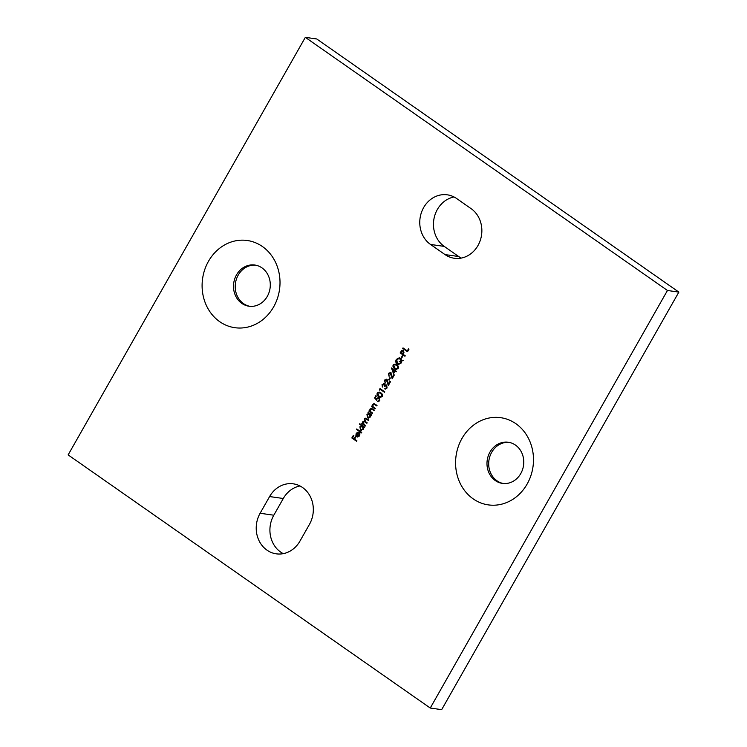 <?xml version="1.0" encoding="UTF-8"?>
<svg xmlns="http://www.w3.org/2000/svg" width="747" height="747" viewBox="0 0 747 747"><rect width="100%" height="100%" fill="white"/><g stroke="black" fill="none" stroke-linecap="round" stroke-linejoin="round"><path stroke-width="1.12" d="M273.645 306.877A44.045 38.853 -81.9 0 0 262.402 246.519A44.045 38.853 -81.9 0 0 208.469 261.31A44.045 38.853 -81.9 0 0 219.711 321.677A44.045 38.853 -81.9 0 0 273.645 306.877M267.286 296.391A20.795 18.348 -81.9 0 0 254.811 265.036A20.795 18.348 -81.9 0 0 236.51 274.877A20.795 18.348 -81.9 0 0 248.975 306.223A20.795 18.348 -81.9 0 0 267.286 296.391M527.121 484.075A44.045 38.853 -81.9 0 0 515.878 423.708A44.045 38.853 -81.9 0 0 461.945 438.508A44.045 38.853 -81.9 0 0 473.187 498.865A44.045 38.853 -81.9 0 0 527.121 484.075M520.762 473.579A20.795 18.348 -81.9 0 0 508.296 442.233A20.795 18.348 -81.9 0 0 489.985 452.066A20.795 18.348 -81.9 0 0 502.46 483.412A20.795 18.348 -81.9 0 0 520.762 473.579M302.563 487.52A26.911 23.745 -81.9 0 0 293.291 483.832A26.911 23.745 -81.9 0 0 269.602 496.559L260.115 513.264A26.911 23.745 -81.9 0 0 276.25 553.835A26.911 23.745 -81.9 0 0 299.949 541.108L309.435 524.403A26.911 23.745 -81.9 0 0 302.563 487.52M299.977 485.961A26.911 23.745 -81.9 0 0 283.29 498.501L273.804 515.206A26.911 23.745 -81.9 0 0 283.262 553.648M509.146 442.373A20.795 18.348 -81.9 0 0 491.694 452.308A20.795 18.348 -81.9 0 0 503.319 483.514M255.67 265.185A20.795 18.348 -81.9 0 0 238.218 275.111A20.795 18.348 -81.9 0 0 249.834 306.317M361.697 432.401L361.417 432.896L356.506 429.46L356.786 428.965L361.697 432.401M361.567 425.687L359.484 424.221L359.765 423.726L364.676 427.163L364.396 427.657L363.789 427.237L363.518 429.348L360.502 430.179L359.905 426.798L361.8 425.715L359.484 424.221M361.343 430.524L360.502 430.179L359.905 426.798M374.144 410.505L371.838 408.973L370.335 409.505L370.484 411.522L372.641 413.138L372.361 413.633L368.859 411.186L369.139 410.691L369.774 411.13L369.952 409.113L371.427 408.282L374.368 410.094L374.088 410.589L371.474 408.898M376.796 405.826L374.499 404.304L372.986 404.827L373.136 406.844L375.293 408.469L375.013 408.964L371.511 406.517L371.801 406.023L372.426 406.461L372.604 404.444L374.079 403.604L377.03 405.425L376.749 405.92L374.135 404.23M377.767 401.092L379.317 400.476L378.906 398.226L377.086 398.814L376.647 400.205L374.574 397.964L375.853 395.695L376.348 396.041L375.283 397.918L376.376 399.103L376.647 398.384L379.205 397.74L379.793 400.85L378.215 401.195M378.402 397.404L379.205 397.74M378.066 401.774L377.487 401.587L379.317 400.476M379.551 400.504L379.131 398.254L378.505 398.039M380.83 392.838C382.268 393.66 382.753 394.883 382.259 396.508L380.428 397.404L378.701 396.592C377.244 395.807 376.749 394.603 377.226 392.987L379.149 392.072L380.83 392.838M396.76 364.797C398.207 365.61 398.683 366.833 398.198 368.467L396.368 369.363L394.631 368.551C393.174 367.767 392.689 366.562 393.155 364.947L395.079 364.022L396.76 364.797M402.829 356.076L401.615 358.205L401.13 357.86L402.334 355.731L402.829 356.076M405.229 355.777L404.949 356.272L400.159 352.92L401.559 350.632L403.371 350.427L403.959 352.379L403.016 354.237L405.229 355.777M402.754 350.166L403.371 350.427M456.622 198.525A26.911 23.745 -81.9 0 0 447.35 194.836A26.911 23.745 -81.9 0 0 421.373 212.662A26.911 23.745 -81.9 0 0 430.524 244.456L445.016 254.578A26.911 23.745 -81.9 0 0 454.279 258.257A26.911 23.745 -81.9 0 0 480.256 240.431A26.911 23.745 -81.9 0 0 471.105 208.646L456.622 198.525M667.454 290.48L305.336 37.35L68.136 454.895L430.253 708.035L667.454 290.48L678.864 292.105L316.747 38.965L305.336 37.35M409.011 349.12L407.526 351.744L402.726 348.391L403.016 347.897L407.311 350.903L408.516 348.774L409.011 349.12M396.293 359.428L399.272 357.794L400.467 358.289L401.802 360.502L403.184 360.287L401.83 361.062L401.335 362.93L398.338 364.573L397.18 364.106C395.723 362.865 395.424 361.315 396.293 359.428L399.384 357.813M394.995 371.082L393.501 373.705L391.465 367.926L394.78 370.241L395.144 369.606L395.63 369.952L395.275 370.587L396.377 371.362L396.097 371.857L394.995 371.082L396.143 371.763M392.352 378.44L390.784 373.155L388.898 373.64L389 376.189L388.421 373.276L390.793 372.604L392.371 377.198L393.837 374.63L394.323 374.966L392.194 378.72L390.242 372.977M390.13 372.333L390.793 372.604M390.354 378.029L389.15 380.158L388.655 379.812L389.869 377.693L390.354 378.029M388.496 385.237L386.918 379.952L385.041 380.438L385.135 382.987L384.565 380.074L386.937 379.401L388.515 383.995L389.971 381.428L390.466 381.764L388.328 385.517L386.376 379.775M386.274 379.131L386.937 379.401M384.462 386.451L383.939 384.229L382.557 384.817L382.352 386.983L382.062 384.481L384.219 383.734L384.836 385.069L386.629 385.022L387.086 388.01L384.63 388.87L386.601 387.665L386.386 385.545L384.406 386.535L383.762 384.145M383.697 383.528L384.219 383.734M384.836 385.069L386.629 385.022M385.247 389.047L384.63 388.87L385.125 388.431M384.91 388.375L386.05 388.44L386.601 387.665M386.825 387.693L386.106 385.415M380.167 389.318L379.691 390.167L379.962 388.477L384.752 391.82L384.472 392.324L380.167 389.318L384.518 392.231M368.579 413.268L368.215 412.325L371.717 414.772L371.436 415.267L370.829 414.846L370.559 416.957L367.543 417.788L366.945 414.408L368.813 413.306L367.935 412.82M368.383 418.133L367.543 417.788L366.945 414.408M365.6 425.538L365.32 426.033L361.819 423.586L362.099 423.082L362.706 423.512L362.827 421.653L364.405 420.963L364.405 418.89L365.731 418.152L368.738 420.01L368.458 420.505L365.694 418.731L364.779 419.272L365.806 421.822L367.169 422.774L366.889 423.269L364.134 421.504L363.21 422.036L364.125 424.501L365.6 425.538M364.181 420.916L364.405 418.89M357.187 436.276L359.307 435.697L359.867 433.4L359.774 435.94L356.823 436.706L355.917 435.426L356.16 433.391L357.776 432.252L359.232 432.662L357.187 436.276L357.925 436.537M357.682 437.06L355.917 435.426M356.142 435.464L356.384 433.428L358.261 432.252M356.907 440.833L356.627 441.328L351.837 437.975L353.368 435.286L353.863 435.632L352.612 437.826L354.087 438.853L355.329 436.659L355.824 437.004L354.582 439.199L356.907 440.833M678.864 292.105L441.664 709.65L430.253 708.035M454.036 196.965A26.911 23.745 -81.9 0 0 434.044 218.432A26.911 23.745 -81.9 0 0 444.222 246.389L458.705 256.52A26.911 23.745 -81.9 0 0 461.291 258.079M407.573 351.65L402.726 348.391M408.693 348.905L407.311 350.903M404.995 356.179L400.159 352.92M400.383 352.957L401.559 350.632M401.783 350.67L403.604 350.455M403.324 350.95L400.934 352.771L402.53 353.891L403.315 352.957L402.857 350.801M403.315 352.957L402.969 350.81M402.53 353.891L403.081 352.929M401.671 358.112L401.13 357.86M401.354 357.888L402.512 355.861M403.137 360.362L401.802 360.502M398.45 364.592L397.18 364.106M397.413 364.134C395.947 362.902 395.649 361.343 396.517 359.466M399.524 361.427L401.484 360.624L400.401 358.803L399.365 358.411M398.478 363.985L401.083 362.603L401.503 361.184L399.253 361.464L401.251 360.586L399.243 358.392L396.778 359.774L397.46 363.602L398.366 363.976L400.859 362.566L401.279 361.146M396.48 369.373L394.631 368.551M394.855 368.588C393.408 367.795 392.913 366.59 393.389 364.975L393.155 364.947M393.389 364.975L395.182 364.041M396.461 368.766L397.936 368.14L397.787 366.375L395.144 364.657M393.66 365.274L394.911 368.056L396.349 368.747L397.712 368.103L397.563 366.347L396.48 365.292L395.032 364.629L393.66 365.274M393.632 373.472L391.409 368.028M395.322 369.728L394.78 370.241M393.566 372.38L394.724 370.773L392.418 369.279L393.566 372.38L394.5 370.736L392.418 369.279M389.224 376.227L388.421 373.276M388.655 373.304L391.026 372.632M394.014 374.751L392.371 377.198M389.196 380.064L388.655 379.812M388.888 379.849L390.037 377.814M385.368 383.024L384.565 380.074M384.789 380.102L387.161 379.429M390.149 381.549L388.515 383.995M382.585 387.011L382.062 384.481M382.287 384.509L384.453 383.771M385.816 384.789L386.853 385.05M385.359 389.066L384.854 388.898M385.135 388.403L386.05 388.44L385.135 388.403M379.607 389.532L380.139 388.599M380.55 397.423L378.701 396.592M378.925 396.629C377.468 395.845 376.983 394.64 377.45 393.015L377.226 392.987M377.45 393.015L379.252 392.091M380.531 396.806L382.006 396.181L381.857 394.416L379.215 392.698M377.73 393.314L378.972 396.097L380.419 396.797L381.782 396.143L381.633 394.388L380.55 393.333L379.093 392.679L377.73 393.314M376.675 400.028L374.574 397.964M374.798 398.002L376.03 395.826M376.647 398.384L376.376 399.103M376.88 398.412L378.514 397.432M379.131 398.254L378.617 398.039M375.069 408.87L371.511 406.517M372.604 404.444L372.426 406.461M372.837 404.472L374.191 403.632M372.408 413.549L368.859 411.186M369.952 409.113L369.774 411.13M370.176 409.151L371.539 408.301M371.483 415.173L370.829 414.846M368.495 418.143L367.767 417.825M367.169 414.445L368.813 413.306M368.056 417.33L370.372 416.667L369.924 414.081L369.149 413.801M368.56 417.554L367.832 417.293L370.138 416.639L369.27 413.81M369.924 414.081L367.375 414.706L367.832 417.293M365.367 425.939L361.819 423.586M362.538 422.606L362.706 423.512M362.762 422.643L362.827 421.653M363.061 421.682L364.629 420.991M364.629 418.918L365.843 418.171M368.514 420.412L365.806 418.75M366.936 423.175L364.247 421.532M364.443 427.564L363.789 427.237M361.455 430.543L360.726 430.216M360.129 426.836L361.8 425.715M361.016 429.721L363.331 429.067L362.883 426.472L362.108 426.192M361.52 429.945L360.792 429.693L363.098 429.03L362.23 426.201M362.883 426.472L360.334 427.097L360.792 429.693M361.473 432.812L356.506 429.46M357.411 436.304L359.307 435.697M359.54 435.734L359.419 433.699M357.804 437.07L357.047 436.743M356.786 435.921L358.523 432.858L356.599 433.671L356.338 434.941L357.01 435.949L358.756 432.887L358.28 432.784M356.683 441.234L351.837 437.975M352.07 438.013L353.546 435.408M355.507 436.78L354.087 438.853M283.29 498.501L269.602 496.559M444.222 246.389L430.524 244.456M458.705 256.52L445.016 254.578M273.804 515.206L260.115 513.264"/></g></svg>
